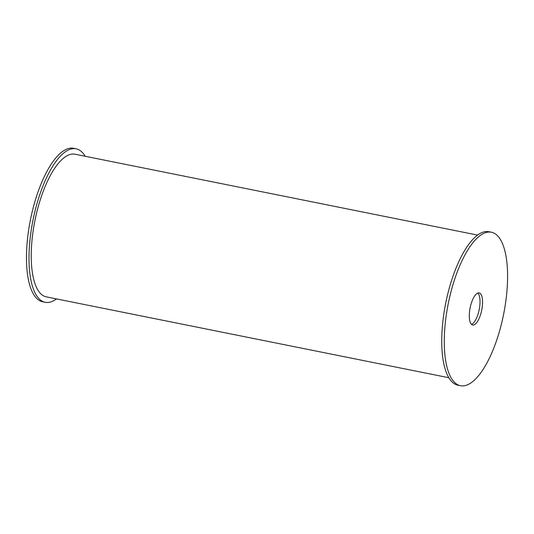 <?xml version="1.0" encoding="UTF-8"?>
<svg xmlns="http://www.w3.org/2000/svg" width="534" height="534" viewBox="0 0 534 534"><rect width="100%" height="100%" fill="white"/><g stroke="black" fill="none" stroke-linecap="round" stroke-linejoin="round"><path stroke-width="0.8" d="M471.509 324.392A16.394 5.901 101.4 0 0 477.997 314.239A16.394 5.901 101.4 0 0 477.81 293.026M480.52 314.746A16.394 5.901 -78.6 0 1 472.697 325.032A16.394 5.901 -78.6 0 1 470.14 307.798A16.394 5.901 -78.6 0 1 479.152 292.892A16.394 5.901 -78.6 0 1 480.52 314.746M491.34 232.217L488.817 231.709A78.278 28.182 101.4 0 0 445.77 302.905A78.278 28.182 101.4 0 0 457.985 385.201L460.508 385.708A78.278 28.182 101.4 0 0 497.875 336.58A78.278 28.182 101.4 0 0 491.34 232.217A78.278 28.182 101.4 0 0 448.3 303.412A78.278 28.182 101.4 0 0 460.508 385.708M85.173 156.268A78.278 28.182 101.4 0 0 76.068 148.799L73.538 148.292A78.278 28.182 101.4 0 0 30.498 219.487A78.278 28.182 101.4 0 0 42.707 301.783L45.236 302.291A78.278 28.182 101.4 0 0 56.517 298.92M76.068 148.799A78.278 28.182 101.4 0 0 33.021 219.995A78.278 28.182 101.4 0 0 45.236 302.291M477.529 235.08L74.98 154.219A72.751 26.193 101.4 0 0 34.97 220.388A72.751 26.193 101.4 0 0 46.325 296.871L448.874 377.732"/></g></svg>
